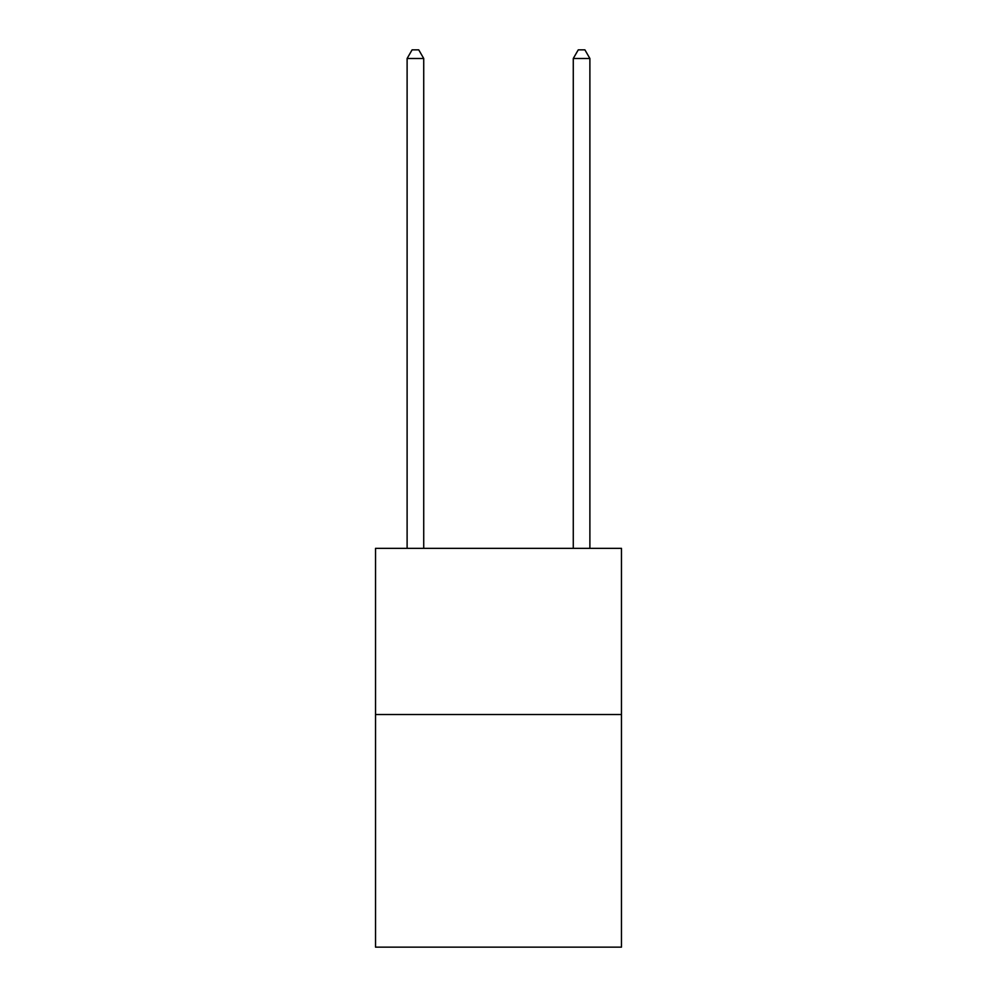 <?xml version="1.0" encoding="UTF-8"?>
<svg xmlns="http://www.w3.org/2000/svg" width="997" height="997" viewBox="0 0 997 997"><rect width="100%" height="100%" fill="white"/><g stroke="black" fill="none" stroke-linecap="round" stroke-linejoin="round"><path stroke-width="1.5" d="M621.467 714.513L621.467 947.15L375.533 947.15L375.533 548.35L621.467 548.35L621.467 714.513L375.533 714.513M423.725 548.35L423.725 58.487L407.112 58.487L407.112 548.35M407.112 58.487L412.097 49.85L418.74 49.85L423.725 58.487M589.888 548.35L589.888 58.487L573.275 58.487L573.275 548.35M573.275 58.487L578.26 49.85L584.903 49.85L589.888 58.487"/></g></svg>
